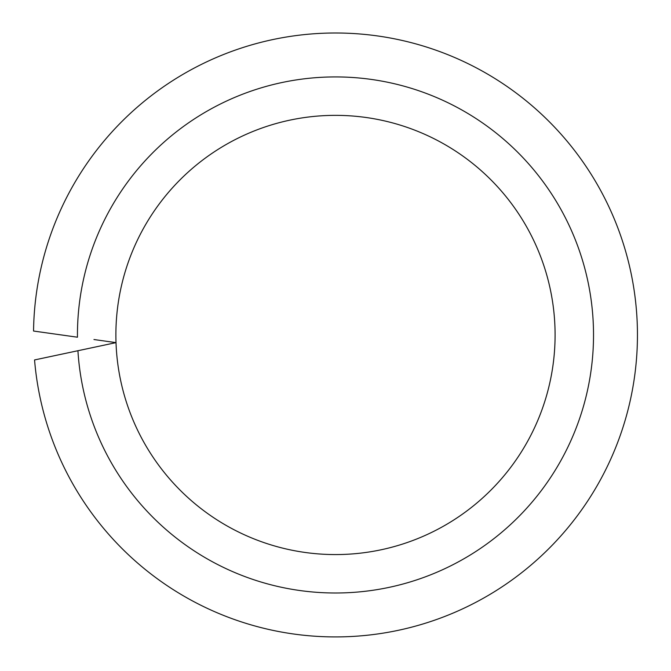 <?xml version="1.0" encoding="UTF-8"?>
<svg xmlns="http://www.w3.org/2000/svg" width="671" height="671" viewBox="0 0 671 671"><rect width="100%" height="100%" fill="white"/><g stroke="black" fill="none" stroke-linecap="round" stroke-linejoin="round"><path stroke-width="1.01" d="M93.957 339.526L116.016 342.629A219.61 219.61 0 0 0 339.316 554.54A219.61 219.61 0 0 0 555.093 334.963A219.61 219.61 0 0 0 335.483 115.353A219.61 219.61 0 0 0 116.016 342.629L34.556 359.941A301.967 301.967 0 0 0 347.989 636.662A301.967 301.967 0 0 0 637.45 334.963A301.967 301.967 0 0 0 337.446 33.005A301.967 301.967 0 0 0 33.55 331.038L77.459 337.211A258.041 258.041 0 0 1 335.483 76.922A258.041 258.041 0 0 1 593.525 334.963A258.041 258.041 0 0 1 343.367 592.879A258.041 258.041 0 0 1 77.928 350.723L94.234 347.259M555.093 334.963A219.61 219.61 0 0 0 335.483 115.353A219.61 219.61 0 0 0 115.882 334.963"/></g></svg>
